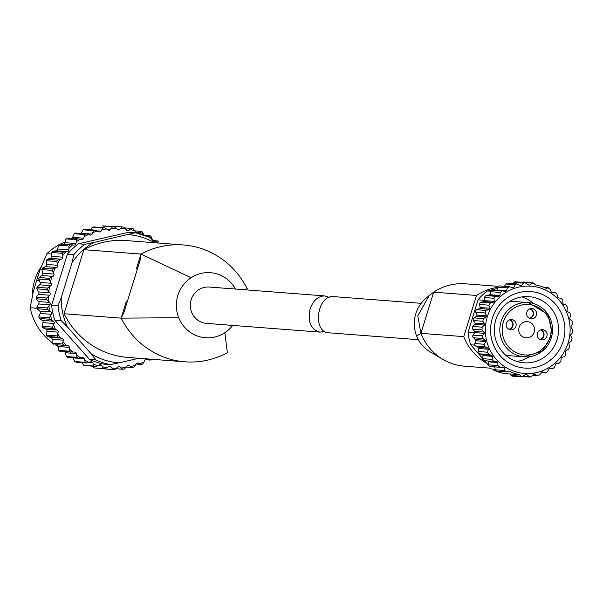 <?xml version="1.0" encoding="UTF-8"?>
<svg xmlns="http://www.w3.org/2000/svg" width="603" height="603" viewBox="0 0 603 603"><rect width="100%" height="100%" fill="white"/><g stroke="black" fill="none" stroke-linecap="round" stroke-linejoin="round"><path stroke-width="0.9" d="M418.361 339.693L329.012 332.818C311.932 332.389 317.035 294.445 333.874 296.623L421.158 303.339M488.89 365.719L470.792 344.818A45.579 44.147 -85.6 0 1 468.094 332.019L478.058 299.834L484.005 300.286A45.579 44.147 -85.6 0 1 484.654 299.495L484.661 300.633L494.272 301.372L493.985 298.281L495.809 296.337L499.035 296.284L499.932 295.485L500.204 292.447L502.337 290.88L492.832 290.141A1.922 1.862 94.4 0 0 490.85 291.724L490.329 294.746L499.932 295.485M490.329 294.746A0.957 0.927 94.4 0 1 489.432 295.545L488.332 295.568A45.579 44.147 -85.6 0 1 490.525 293.631M478.058 299.834A45.579 44.147 -85.6 0 1 487.465 290.97L491 291.241M522.567 282.325A1.922 1.862 94.4 0 1 523.721 282.016L532.939 282.724L535.743 284.985A45.579 44.147 -85.6 0 1 546.235 288.4L547.833 287.827L550.132 289.101L551.255 292.048L552.242 292.719L554.941 292.372L556.976 294.06L557.564 297.128L558.408 297.972L561.114 298.191L562.81 300.241L562.848 303.317L563.526 304.311L566.142 305.088L567.446 307.424L566.941 310.417L567.431 311.517L569.85 312.829L570.709 315.377L569.692 318.173L569.978 319.349L572.111 321.15L572.503 323.811L571.011 326.321L571.086 327.542L572.85 329.758L572.767 332.457L570.86 334.597L570.717 335.803L572.043 338.373L571.478 341.012L569.24 342.708L568.878 343.868L569.714 346.695L568.697 349.182L566.194 350.381L565.637 351.451L565.953 354.443L564.506 356.697L561.845 357.353L561.107 358.303L560.873 361.348L559.049 363.292L556.335 363.383L555.438 364.182L554.654 367.182L552.657 368.765L549.114 368.493M495.447 369.88L492.779 369.677A45.579 44.147 -85.6 0 0 504.877 373.611L510.055 374.011M519.53 374.651L521.648 376.86L512.429 376.151A1.922 1.862 94.4 0 1 511.118 375.428L509.987 373.92L519.53 374.651A45.579 44.147 -85.6 0 1 509.038 371.244L506.309 371.855L504.771 370.528L504.153 367.619L503.173 366.948L499.962 367.25L497.927 365.569L497.852 362.539L497 361.694L493.782 361.438L492.086 359.396L492.561 356.35L491.875 355.363L488.754 354.541L487.45 352.212L488.46 349.258L487.97 348.157L485.046 346.808L484.179 344.26L485.709 341.502L485.423 340.326L482.777 338.487L482.377 335.826L484.382 333.353L484.307 332.132L482.031 329.879L482.114 327.18L484.526 325.077L484.676 323.871L482.83 321.263L483.395 318.625L486.146 316.967L486.508 315.806L485.151 312.942L486.176 310.455L489.184 309.294L489.742 308.216L488.912 305.193L490.36 302.94L493.525 302.322L494.272 301.372M498.545 286.357L465.395 283.809A52.921 51.263 94.4 0 0 433.663 292.169L476.491 295.462L463.745 336.64A52.921 51.263 94.4 0 0 486.32 363.021M497.912 287.382A52.921 51.263 94.4 0 0 476.491 295.462M426.185 298.123A32.622 31.597 94.4 0 0 425.763 298.477A32.622 31.597 94.4 0 0 416.635 336.022L420.917 333.346L463.745 336.64M420.917 333.346L417.789 315.934L429.208 295.493L433.663 292.169L420.917 333.346A52.921 51.263 94.4 0 0 443.197 359.561A52.921 51.263 94.4 0 0 451.768 363.511A52.921 51.263 94.4 0 0 454.715 364.446A52.921 51.263 94.4 0 0 464.438 366.179L491.362 368.252M494.55 366.865A0.957 0.927 94.4 0 1 494.55 366.873L495.417 369.805A1.922 1.862 94.4 0 0 497.053 371.147L506.309 371.863M484.661 300.633A0.957 0.927 94.4 0 1 483.923 301.583L481.013 302.216A1.922 1.862 94.4 0 0 479.566 304.47L480.139 307.477A0.957 0.927 94.4 0 1 479.573 308.555L476.822 309.731A1.922 1.862 94.4 0 0 475.805 312.218L476.898 315.067A0.957 0.927 94.4 0 1 476.543 316.228L474.048 317.902A1.922 1.862 94.4 0 0 473.483 320.547L475.066 323.133A0.957 0.927 94.4 0 1 474.923 324.339L472.767 326.457A1.922 1.862 94.4 0 0 472.684 329.155L474.704 331.394A0.957 0.927 94.4 0 1 474.772 332.615L473.031 335.102A1.922 1.862 94.4 0 0 473.43 337.77L475.812 339.587A0.957 0.927 94.4 0 1 476.099 340.763L474.825 343.544A1.922 1.862 94.4 0 0 475.692 346.084L478.367 347.418A0.957 0.927 94.4 0 1 478.857 348.519L478.104 351.489A1.922 1.862 94.4 0 0 479.408 353.825L482.272 354.624A0.957 0.927 94.4 0 1 482.95 355.612L482.739 358.672A1.922 1.862 94.4 0 0 484.435 360.715L487.397 360.956A0.957 0.927 94.4 0 1 488.242 361.8L488.573 364.845A1.922 1.862 94.4 0 0 490.608 366.534M488.332 295.568L486.463 295.621A1.922 1.862 94.4 0 0 484.639 297.565L484.654 299.495M502.005 290.85L492.99 290.156A1.922 1.862 94.4 0 0 492.832 290.141M496.668 290.435A0.957 0.927 94.4 0 0 496.94 290.035L506.55 290.774L507.342 287.88L509.723 286.742L509.158 286.636M500.369 286.026A1.922 1.862 94.4 0 0 497.995 287.164L496.94 290.035M520.932 285.777L516.801 283.817L507.553 283.101A1.922 1.862 94.4 0 0 505.819 284.028L504.5 286.274M532.939 282.724L529.69 285.038L528.514 285L524.814 282.498L515.595 281.782A1.922 1.862 94.4 0 0 514.065 282.423L513.108 283.531M492.312 318.309A38.381 37.175 -85.6 0 1 555.242 303.882A38.381 37.175 -85.6 0 1 535.622 367.287A38.381 37.175 -85.6 0 1 492.312 318.309M490.277 366.541L499.962 367.25M521.648 376.86L525.673 374.614L526.856 374.644L525.673 374.614M525.748 374.561L526.856 374.644L529.781 377.094L531.439 376.468L534.454 373.883M534.054 373.943L537.846 375.782L532.555 375.383M532.735 375.194L537.145 375.533L539.685 374.87L542.361 371.802M542.142 371.817L545.557 372.978L541.238 372.646M541.283 372.579L545.135 372.873L547.516 371.742L548.82 368.885L549.77 368.267M549.702 368.26L552.521 368.75L549.122 368.486M555.227 292.365L551.27 292.093L555.227 292.365M543.981 287.405L548.413 287.744L544.358 287.563M528.514 285L529.69 285.038L528.439 284.94M524.814 282.498L523.412 283.146L521.685 285.46L520.517 285.649M516.801 283.817L515.166 284.744L513.884 287.397L513.017 287.857M512.769 287.804L509.723 286.742M506.55 290.774L505.608 291.4M505.525 291.392L502.337 290.88M476.543 316.228L486.146 316.967L486.508 315.806L476.898 315.067M468.094 332.019L474.041 332.472A45.579 44.147 -85.6 0 0 474.131 333.534M470.792 344.818L474.802 345.127M475.631 341.795A45.579 44.147 -85.6 0 1 474.93 338.916M484.005 300.286L483.583 301.658M474.463 331.13L474.041 332.472M487.465 290.97L497.528 288.445M416.635 336.022A32.622 31.597 94.4 0 0 430.286 351.971A32.622 31.597 94.4 0 0 431.19 352.476M495.817 319.771A33.188 32.14 -85.6 0 1 528.982 296.638A33.188 32.14 -85.6 0 1 558.484 332.193A33.188 32.14 -85.6 0 1 523.894 362.818A33.188 32.14 -85.6 0 1 495.817 319.771M521.897 296.902A33.188 32.14 -85.6 0 1 533.527 303.55M529.442 356.682A33.188 32.14 -85.6 0 1 516.922 361.468M509.475 301.628A27.203 26.351 -85.6 0 1 514.465 301.523L528.266 302.585A27.203 26.351 -85.6 0 1 552.446 331.733A27.203 26.351 -85.6 0 1 524.09 356.833A27.203 26.351 -85.6 0 1 501.078 321.542A27.203 26.351 -85.6 0 1 528.266 302.585L548.225 314.623L552.16 334.477L542.27 351.202L524.09 356.833L510.296 355.77A27.203 26.351 -85.6 0 1 505.374 354.896M519.13 327.301A8.156 7.899 -85.6 0 1 529.065 321.964A8.156 7.899 -85.6 0 1 526.027 337.876A8.156 7.899 -85.6 0 1 519.13 327.301M536.369 315.279A5.156 4.997 94.4 0 0 532.012 308.585A5.156 4.997 94.4 0 0 526.856 312.181A5.156 4.997 94.4 0 0 531.22 318.874A5.156 4.997 94.4 0 0 536.369 315.279M506.407 323.155A5.156 4.997 -85.6 0 1 516.145 325.092A5.156 4.997 -85.6 0 1 510.764 329.849A5.156 4.997 -85.6 0 1 506.407 323.155M537.394 333.233A5.156 4.997 -85.6 0 1 547.132 335.162A5.156 4.997 -85.6 0 1 541.75 339.926A5.156 4.997 -85.6 0 1 537.394 333.233M530.444 308.721A5.156 4.997 -85.6 0 1 529.69 318.497M529.886 308.902A4.794 4.643 -85.6 0 1 529.17 318.241M540.981 329.773A5.156 4.997 -85.6 0 1 540.228 339.549M540.424 329.954A4.794 4.643 -85.6 0 1 539.7 339.293M509.995 319.696A5.156 4.997 -85.6 0 1 509.241 329.472M509.437 319.876A4.794 4.643 -85.6 0 1 508.713 329.215M329.208 297.369L324.836 295.93C318.128 296.02 313.213 300.347 310.1 308.902C307.492 321.844 310.779 329.585 319.974 332.125L324.64 331.379M319.974 332.125L206.565 323.396A18.233 17.66 -85.6 0 1 191.143 299.751A18.233 17.66 -85.6 0 1 209.362 287.043L324.836 295.93M232.69 325.401A32.622 31.597 -85.6 0 1 224.836 332.713A32.622 31.597 -85.6 0 1 178.722 317.713A32.622 31.597 -85.6 0 1 191.098 277.727L140.966 254.082A81.081 78.533 -85.6 0 1 183.455 244.969A81.081 78.533 -85.6 0 1 201.168 248.481C221.67 255.582 237.009 268.968 247.207 288.633L244.486 289.741M224.836 332.713L227.376 352.687A81.081 78.533 -85.6 0 1 184.895 361.808A81.081 78.533 -85.6 0 1 167.182 358.295C146.68 351.187 131.333 337.808 121.143 318.143L123.856 312.701L140.409 259.23L140.966 254.082L83.87 249.687A81.081 78.533 -85.6 0 1 126.359 240.574L183.455 244.969M184.895 361.808L127.791 357.413A81.081 78.533 -85.6 0 1 64.039 313.748L121.143 318.143L178.722 317.713M83.87 249.687L64.039 313.748M64.913 242.044A57.571 55.762 94.4 0 0 60.285 244.14M58.506 245.082A57.571 55.762 94.4 0 0 46.876 253.682L51.564 254.044M51.979 342.466A57.571 55.762 94.4 0 1 30.15 307.711L33.421 291.347L36.595 280.44L40.137 269.647L46.876 253.682M78.45 243.785L84.872 244.283L93.571 242.504A64.287 62.267 94.4 0 0 72.006 262.833L73.777 254.737L67.355 254.247A67.167 65.056 94.4 0 1 78.45 243.785L128.929 232.215L135.351 232.713L93.571 242.504M51.617 305.095L58.039 305.593L61.242 297.603A64.287 62.267 94.4 0 0 67.43 326.962L61.22 320.69L54.798 320.201A67.167 65.056 94.4 0 1 51.617 305.095L67.355 254.247M89.53 359.478L95.952 359.976L91.181 353.818A64.287 62.267 94.4 0 0 118.927 362.84L110.236 364.619L103.806 364.122A67.167 65.056 94.4 0 1 89.53 359.478L54.798 320.201M135.366 232.713L149.627 237.356A67.167 65.056 94.4 0 0 135.389 232.713L135.351 232.713M149.71 237.378L153.577 241.11M73.069 357.805A1.922 1.862 -85.6 0 1 73.099 357.888L74.742 361.506L76.159 362.199L86.628 363.006L90.54 361.83A1.922 1.862 -85.6 0 1 92.741 362.727L94.181 366.074L83.689 365.267L81.978 362.644M58.815 350.335L60.014 351.413L74.576 352.107A1.922 1.862 -85.6 0 1 76.445 353.592L76.913 357.323L66.443 356.516A71.486 69.239 94.4 0 0 67.717 357.391L66.398 356.501L65.267 352.732A1.922 1.862 -85.6 0 0 64.747 351.775M58.808 350.343L58.205 346.499A1.922 1.862 -85.6 0 0 56.554 344.75L67.732 345.609A1.922 1.862 -85.6 0 1 69.39 347.358L58.205 346.499A57.571 55.762 94.4 0 1 55.039 344.592M52.137 343.145L52.062 339.301A1.922 1.862 -85.6 0 0 50.66 337.341L47.396 336.436L57.858 337.243L61.845 338.2A1.922 1.862 -85.6 0 1 63.247 340.16L52.062 339.301M46.506 335.064L46.951 331.288A1.922 1.862 -85.6 0 0 45.828 329.14L42.723 327.731L53.192 328.537L57.014 330.007A1.922 1.862 -85.6 0 1 58.137 332.155L46.951 331.288M54.157 323.479L52.567 327.097L42.097 326.298A71.486 69.239 94.4 0 0 42.723 327.731L42.037 326.246L42.979 322.62A1.922 1.862 -85.6 0 0 42.157 320.329L39.278 318.437L49.748 319.243L53.335 321.188A1.922 1.862 -85.6 0 1 54.157 323.479L42.979 322.62M51.391 314.314L49.318 317.728L38.848 316.922A71.486 69.239 94.4 0 0 39.278 318.437L38.796 316.861L40.213 313.454A1.922 1.862 -85.6 0 0 39.708 311.065L37.122 308.728L47.592 309.535L50.886 311.932A1.922 1.862 -85.6 0 1 51.391 314.314L40.213 313.454M49.891 304.839L47.373 307.967L36.904 307.161A71.486 69.239 94.4 0 0 37.122 308.728L36.851 307.108L38.713 303.972A1.922 1.862 -85.6 0 0 38.532 301.538L36.301 298.794L46.77 299.601L49.717 302.397A1.922 1.862 -85.6 0 1 49.891 304.839L38.713 303.972M49.687 295.229L46.763 298.018L36.293 297.211A71.486 69.239 94.4 0 0 36.301 298.794L36.248 297.166L38.502 294.37A1.922 1.862 -85.6 0 0 38.66 291.927L36.828 288.837L47.29 289.644L49.838 292.787A1.922 1.862 -85.6 0 1 49.687 295.229L38.502 294.37M36.987 287.224L39.594 284.812A1.922 1.862 -85.6 0 0 40.077 282.423L38.69 279.046L49.152 279.845L51.255 283.282A1.922 1.862 -85.6 0 1 50.773 285.679L39.594 284.812M42.76 273.204L41.848 269.609L52.318 270.408L53.946 274.064L42.76 273.204A1.922 1.862 -85.6 0 1 41.961 275.503L39.059 277.486M56.742 267.483L52.936 268.961L42.466 268.154A71.486 69.239 94.4 0 0 41.848 269.609L42.436 268.131L45.557 266.624A1.922 1.862 -85.6 0 0 46.665 264.453L46.25 260.707L56.72 261.514L57.843 265.312A1.922 1.862 -85.6 0 1 56.742 267.483L45.557 266.624M61.498 259.2L57.526 260.164L47.057 259.358A71.486 69.239 94.4 0 0 46.25 260.707L47.026 259.343L50.32 258.333A1.922 1.862 -85.6 0 0 51.7 256.343L51.805 252.521L62.275 253.328L62.885 257.202A1.922 1.862 -85.6 0 1 61.498 259.2L50.32 258.333M67.325 251.67L63.255 252.107L52.785 251.3A71.486 69.239 94.4 0 0 51.805 252.521L52.755 251.293L56.147 250.81A1.922 1.862 -85.6 0 0 57.782 249.031L58.408 245.21L68.878 246.016L68.968 249.891A1.922 1.862 -85.6 0 1 67.325 251.67L56.147 250.81M74.109 245.044L59.546 244.14A71.486 69.239 94.4 0 0 58.408 245.21L59.509 244.14L62.923 244.185A1.922 1.862 -85.6 0 0 64.785 242.662L65.931 238.909L76.4 239.715L75.97 243.522A1.922 1.862 -85.6 0 1 74.109 245.044L62.923 244.185M72.579 237.356L74.222 233.753L84.691 234.559L83.757 238.215L72.579 237.356A1.922 1.862 -85.6 0 1 71.742 238.366M80.998 233.21L83.124 229.826L93.593 230.632L92.184 234.07L80.998 233.21A1.922 1.862 -85.6 0 1 80.855 233.451M90.284 229.766L92.463 227.218L102.925 228.024L101.078 231.175A1.922 1.862 -85.6 0 1 98.779 231.793L95.048 230.135A71.486 69.239 94.4 0 0 93.593 230.632M103.573 225.906L102.05 225.974A71.486 69.239 94.4 0 1 103.58 225.906L114.05 226.713A71.486 69.239 94.4 0 0 112.52 226.781L110.274 229.592A1.922 1.862 -85.6 0 1 107.914 229.864L104.432 227.738A71.486 69.239 94.4 0 0 102.925 228.024M93.947 226.932L92.432 227.218A71.486 69.239 94.4 0 1 93.97 226.932L104.432 227.738M95.048 230.135L84.578 229.328L83.086 229.833M83.078 229.833L83.124 229.826A71.486 69.239 94.4 0 1 84.578 229.328M75.594 233.044L74.222 233.753A71.486 69.239 94.4 0 1 75.594 233.044L86.063 233.851A71.486 69.239 94.4 0 0 84.691 234.559M67.197 238.019L65.931 238.909A71.486 69.239 94.4 0 1 67.197 238.019L77.666 238.818A71.486 69.239 94.4 0 0 76.4 239.715M39.067 277.486L38.69 279.046A71.486 69.239 94.4 0 1 39.105 277.516L49.567 278.322A71.486 69.239 94.4 0 0 49.152 279.845M36.994 287.224L36.828 288.837A71.486 69.239 94.4 0 1 37.032 287.269L47.501 288.076A71.486 69.239 94.4 0 0 47.29 289.644M46.514 335.057L47.396 336.436A71.486 69.239 94.4 0 1 46.574 335.11L57.044 335.909A71.486 69.239 94.4 0 0 57.858 337.243M53.154 344.381L53.192 344.381A71.486 69.239 94.4 0 1 52.205 343.182L62.674 343.989A71.486 69.239 94.4 0 0 63.662 345.187M85.166 365.742A71.486 69.239 94.4 0 1 83.711 365.267L95.636 366.549L99.359 364.875A1.922 1.862 -85.6 0 1 101.658 365.448L98.688 365.222M101.658 365.448L103.535 368.501L94.573 367.958M153.072 240.574L157.828 240.936L159.004 241.893A71.486 69.239 94.4 0 0 157.813 240.951L154.428 241.373A1.922 1.862 -85.6 0 1 153.765 241.321L154.428 241.373M144.14 235.102L149.732 235.532A71.486 69.239 94.4 0 1 151.029 236.308L152.423 239.888M134.823 230.866L140.974 231.348A71.486 69.239 94.4 0 1 142.376 231.921L144.147 235.117M124.693 227.911L131.733 228.454L128.831 230.421A1.922 1.862 -85.6 0 1 126.494 230.014L123.705 227.075A71.486 69.239 94.4 0 0 122.175 226.924L119.582 229.336A1.922 1.862 -85.6 0 1 117.216 229.268L114.05 226.713M111.713 226.117L123.705 227.075M102.05 225.974L112.52 226.781M60.014 351.413A71.486 69.239 94.4 0 1 58.868 350.366L69.337 351.172A71.486 69.239 94.4 0 0 70.476 352.22M67.717 357.391L78.186 358.197L82.227 357.549A1.922 1.862 -85.6 0 1 84.284 358.747L73.099 357.888M76.159 362.199A71.486 69.239 94.4 0 1 74.78 361.521L85.249 362.328A71.486 69.239 94.4 0 0 86.628 363.006M93.073 367.702A71.486 69.239 94.4 0 0 94.581 367.958L105.05 368.765L108.51 366.624A1.922 1.862 -85.6 0 1 110.869 366.858L108.442 366.677M102.668 368.757L113.138 369.564A71.486 69.239 94.4 0 0 114.668 369.601L117.811 367.046A1.922 1.862 -85.6 0 1 120.178 366.933L118.173 366.782M115.995 368.712L122.801 369.232L120.178 366.933M126.329 367.054L132.321 367.521L129.419 365.674L127.866 365.554M136.059 364.031L141.532 364.453L137.333 363.014M145.278 359.712L150.245 360.097L151.564 359.29A71.486 69.239 94.4 0 1 150.26 360.081M149.725 235.532L151.029 236.308M149.702 235.532L147.222 236.293M140.974 231.348L142.376 231.921M140.951 231.341L137.838 232.818A1.922 1.862 -85.6 0 1 135.585 232.087L133.203 228.823A71.486 69.239 94.4 0 0 131.74 228.462M131.733 228.454L133.203 228.823M92.184 234.07A1.922 1.862 -85.6 0 1 89.99 235.012L86.063 233.851M83.757 238.215A1.922 1.862 -85.6 0 1 81.714 239.459L77.666 238.818M53.946 274.064A1.922 1.862 -85.6 0 1 53.139 276.37L49.567 278.322M50.773 285.679L47.501 288.076M58.137 332.155L57.044 335.909M63.247 340.16L62.674 343.989M69.39 347.358L69.337 351.172M84.284 358.747L85.249 362.328M110.869 366.858L113.138 369.564L114.676 369.601M122.816 369.232L124.339 369.051A71.486 69.239 94.4 0 1 122.824 369.232L122.801 369.232M124.324 369.051L127.09 366.119A1.922 1.862 -85.6 0 1 129.419 365.674M132.358 367.506A71.486 69.239 94.4 0 0 133.806 367.121L132.321 367.521M133.806 367.121L136.157 363.873A1.922 1.862 -85.6 0 1 138.404 363.096M141.562 364.453L142.949 363.843A71.486 69.239 94.4 0 1 141.569 364.438L141.532 364.453M142.949 363.843L144.833 360.345A1.922 1.862 -85.6 0 1 146.959 359.252L146.393 359.207M146.959 359.252L150.245 360.097M41.328 266.609A50.132 48.557 94.4 0 0 32.351 296.081M30.15 307.711L37.009 308.239M72.006 262.833L61.242 297.603M67.43 326.962L91.181 353.818M118.927 362.84L138.886 358.265M36.595 280.44L39.165 280.636M191.098 277.727A32.622 31.597 -85.6 0 1 235.487 289.048M487.352 316.696A43.755 42.376 -85.6 0 1 559.102 300.249A43.755 42.376 -85.6 0 1 536.723 372.526A43.755 42.376 -85.6 0 1 487.352 316.696M479.573 308.555L489.184 309.294M476.822 309.731L486.176 310.455M480.139 307.477L489.742 308.216M479.566 304.47L488.912 305.193M481.013 302.216L490.36 302.94M483.923 301.583L493.525 302.322M484.639 297.565L493.985 298.281M486.463 295.621L495.809 296.337M489.432 295.545L499.035 296.284M490.85 291.724L500.204 292.447M497.995 287.164L507.342 287.88M510.982 287.171L513.884 287.397M505.819 284.028L515.166 284.744M519.959 285.325L521.685 285.46M514.065 282.423L523.412 283.146M525.439 282.641L531.793 283.131M523.434 376.227L528.831 376.641M511.118 375.428L520.464 376.151M495.417 369.805L504.771 370.528M494.55 366.873L504.153 367.619M488.573 364.845L497.927 365.569M488.242 361.8L497.852 362.539M487.397 360.956L497 361.694M484.435 360.715L493.782 361.438M482.739 358.672L492.086 359.396M482.95 355.612L492.561 356.35M482.272 354.624L491.875 355.363M479.408 353.825L488.754 354.541M478.104 351.489L487.45 352.212M478.857 348.519L488.46 349.258M478.367 347.418L487.97 348.157M475.692 346.084L485.046 346.808M474.825 343.544L484.179 344.26M476.099 340.763L485.709 341.502M475.812 339.587L485.423 340.326M473.43 337.77L482.777 338.487M473.031 335.102L482.377 335.826M474.772 332.615L484.382 333.353M474.704 331.394L484.307 332.132M472.684 329.155L482.031 329.879M472.767 326.457L482.114 327.18M474.923 324.339L484.526 325.077M475.066 323.133L484.676 323.871M473.483 320.547L482.83 321.263M474.048 317.902L483.395 318.625M475.805 312.218L485.151 312.942M503.324 322.16A25.281 24.489 -85.6 0 1 544.788 312.656A25.281 24.489 -85.6 0 1 531.854 354.421A25.281 24.489 -85.6 0 1 503.324 322.16M84.872 244.283A67.167 65.056 94.4 0 0 73.777 254.737M58.039 305.593A67.167 65.056 94.4 0 0 61.22 320.69M95.952 359.976A67.167 65.056 94.4 0 0 110.236 364.619M154.36 242.73A64.287 62.267 94.4 0 0 128.085 234.597M70.016 244.946A71.486 69.239 94.4 0 0 68.878 246.016M63.255 252.107A71.486 69.239 94.4 0 0 62.275 253.328M57.526 260.164A71.486 69.239 94.4 0 0 56.72 261.514M52.936 268.961A71.486 69.239 94.4 0 0 52.318 270.408M46.763 298.018A71.486 69.239 94.4 0 0 46.77 299.601M47.373 307.967A71.486 69.239 94.4 0 0 47.592 309.535M49.318 317.728A71.486 69.239 94.4 0 0 49.748 319.243M52.567 327.097A71.486 69.239 94.4 0 0 53.192 328.537M76.913 357.323A71.486 69.239 94.4 0 0 78.186 358.197M94.181 366.074A71.486 69.239 94.4 0 0 95.636 366.549M103.535 368.501A71.486 69.239 94.4 0 0 105.05 368.765M158.483 243.047A70.046 67.845 94.4 0 0 156.087 241.192M151.979 238.381A70.046 67.845 94.4 0 0 148.044 236.075M143.597 233.889A70.046 67.845 94.4 0 0 139.383 232.17M134.68 230.648A70.046 67.845 94.4 0 0 130.278 229.555M125.409 228.718A70.046 67.845 94.4 0 0 120.902 228.273M115.964 228.138A70.046 67.845 94.4 0 0 111.434 228.349M106.52 228.929A70.046 67.845 94.4 0 0 102.065 229.781M97.271 231.062A70.046 67.845 94.4 0 0 92.968 232.554M88.4 234.507A70.046 67.845 94.4 0 0 84.33 236.595M80.063 239.187A70.046 67.845 94.4 0 0 76.317 241.841M72.443 245.014A70.046 67.845 94.4 0 0 69.089 248.18M65.667 251.873A70.046 67.845 94.4 0 0 62.772 255.491M59.885 259.644A70.046 67.845 94.4 0 0 57.504 263.632M55.205 268.154A70.046 67.845 94.4 0 0 53.381 272.443M51.707 277.252A70.046 67.845 94.4 0 0 50.479 281.759M49.476 286.757A70.046 67.845 94.4 0 0 48.866 291.4M48.542 296.488A70.046 67.845 94.4 0 0 48.564 301.161M48.926 306.249A70.046 67.845 94.4 0 0 49.582 310.869M50.629 315.851A70.046 67.845 94.4 0 0 51.896 320.336M53.607 325.107A70.046 67.845 94.4 0 0 55.468 329.366M57.805 333.843A70.046 67.845 94.4 0 0 60.225 337.786M63.149 341.878A70.046 67.845 94.4 0 0 66.074 345.436M69.526 349.069A70.046 67.845 94.4 0 0 72.903 352.167M76.815 355.273A70.046 67.845 94.4 0 0 80.583 357.85M84.872 360.353A70.046 67.845 94.4 0 0 88.958 362.365M93.54 364.235A70.046 67.845 94.4 0 0 97.859 365.637M102.661 366.82A70.046 67.845 94.4 0 0 107.123 367.596M112.037 368.079A70.046 67.845 94.4 0 0 116.567 368.199M121.504 367.973A70.046 67.845 94.4 0 0 126.012 367.438M130.874 366.503A70.046 67.845 94.4 0 0 135.268 365.335M139.956 363.715A70.046 67.845 94.4 0 0 144.155 361.921M148.587 359.644A70.046 67.845 94.4 0 0 149.552 359.087M92.741 362.727L88.792 362.426M76.445 353.592L65.267 352.732M67.732 345.609L56.554 344.75M61.845 338.2L50.66 337.341M57.014 330.007L45.828 329.14M53.335 321.188L42.157 320.329M50.886 311.932L39.708 311.065M49.717 302.397L38.532 301.538M49.838 292.787L38.66 291.927M51.255 283.282L40.077 282.423M53.139 276.37L41.961 275.503M57.843 265.312L46.665 264.453M62.885 257.202L51.7 256.343M68.968 249.891L57.782 249.031M75.97 243.522L64.785 242.662M101.078 231.175L96.827 230.851M110.274 229.592L107.146 229.351M119.582 229.336L117.072 229.14M128.831 230.421L126.736 230.256M137.838 232.818L136.195 232.698M140.966 254.082L136.346 269.013M126.313 301.44L121.143 318.143M429.223 295.5L425.763 298.485M499.879 285.92L509.158 286.629M522.907 376.566L529.781 377.094M441.373 358.446L430.301 351.956M52.144 343.145L53.162 344.381"/></g></svg>
